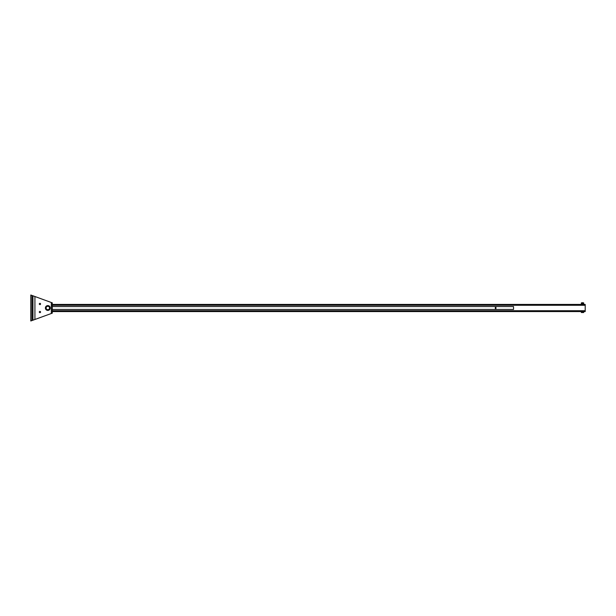 <?xml version="1.0" encoding="UTF-8"?>
<svg xmlns="http://www.w3.org/2000/svg" width="616" height="616" viewBox="0 0 616 616"><rect width="100%" height="100%" fill="white"/><g stroke="black" fill="none" stroke-linecap="round" stroke-linejoin="round"><path stroke-width="0.92" d="M52.298 311.58L585.2 311.58L585.2 304.42L52.298 304.42M581.35 312.428L581.928 312.535L581.35 312.535L581.35 311.58M582.513 312.428L583.098 312.535L581.928 312.535L582.513 312.428L582.513 311.58M581.797 302.741L583.229 302.741L581.797 302.91M583.675 312.535L583.098 312.535L583.675 312.535M583.675 311.58L583.675 312.428M583.675 302.91L581.35 302.91L581.35 303.626L583.675 303.626L583.675 302.91M581.35 304.42L583.675 304.312L583.675 303.734L581.35 303.626M582.513 304.312L582.513 303.734M581.35 304.312L581.35 303.734M495.926 306.568L513.552 306.568L513.552 309.432L495.926 309.432L495.926 306.568L495.349 306.568L495.349 309.432L52.298 309.432M39.309 312.027A0.624 0.624 0 0 1 39.932 311.403A0.624 0.624 0 0 1 40.564 312.027A0.624 0.624 0 0 1 39.932 312.659A0.624 0.624 0 0 1 39.309 312.027M31.963 320.559L52.298 313.144L52.298 302.856L30.8 295.01L30.8 320.99L31.963 320.559L31.963 295.441M39.309 303.973A0.624 0.624 0 0 1 39.932 303.341A0.624 0.624 0 0 1 40.564 303.973A0.624 0.624 0 0 1 39.932 304.597A0.624 0.624 0 0 1 39.309 303.973M32.948 320.205L32.948 295.796L34.919 296.519L34.919 319.481L32.948 320.205M41.842 299.045L44.059 299.853M44.059 316.147L41.842 316.955M47.817 306.206A1.794 1.794 0 0 1 49.365 308.893A1.794 1.794 0 0 1 46.269 308.893A1.794 1.794 0 0 1 47.817 306.206A1.794 1.794 0 0 0 46.269 308.893A1.794 1.794 0 0 0 49.365 308.893A1.794 1.794 0 0 0 47.817 306.206M47.817 306.121A1.879 1.879 0 0 0 46.185 308.939A1.879 1.879 0 0 0 49.449 308.939A1.879 1.879 0 0 0 47.817 306.121M47.817 305.582A2.418 2.418 0 0 1 49.911 309.209A2.418 2.418 0 0 1 45.723 309.209A2.418 2.418 0 0 1 47.817 305.582M47.817 306.298A1.702 1.702 0 0 1 49.288 308.855A1.702 1.702 0 0 1 46.346 308.855A1.702 1.702 0 0 1 47.817 306.298M52.298 310.733L585.2 310.733M52.298 305.267L585.2 305.267M51.313 313.505L51.313 302.495M495.349 306.568L52.298 306.568M495.349 309.432L495.926 309.432"/></g></svg>

